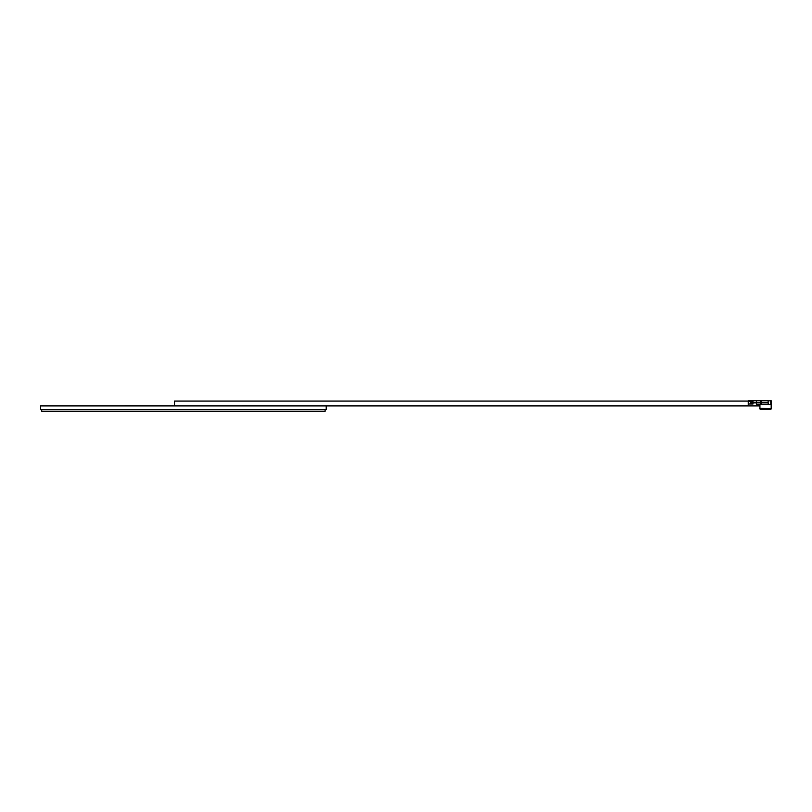 <?xml version="1.0" encoding="UTF-8"?>
<svg xmlns="http://www.w3.org/2000/svg" width="812" height="812" viewBox="0 0 812 812"><rect width="100%" height="100%" fill="white"/><g stroke="black" fill="none" stroke-linecap="round" stroke-linejoin="round"><path stroke-width="1.22" d="M748.238 401.077L174.509 401.077L174.509 405.807M759.93 408.284L759.93 404.549L759.058 404.549L759.058 405.919L40.6 405.919L40.6 409.654L326.221 409.654L326.221 405.919M325.125 409.654L325.125 411.298L41.696 411.298L41.696 409.654M124.926 405.919L78.754 405.919M124.926 405.807L179.899 405.919M241.905 405.919L186.933 405.919M241.905 405.807L288.077 405.919M771.4 408.72L759.707 408.284L771.4 408.72L770.74 409.38L760.803 409.38M767.34 404.467L761.372 404.549L762.691 404.549L761.656 404.549L761.656 400.793M748.238 404.549L748.238 404.011L752.998 404.011L752.998 401.229L748.238 401.229L748.238 400.702L768.284 400.702M750.4 404.011L750.4 401.229M748.238 404.011L748.238 401.229M761.372 404.549L756.459 404.549L756.459 400.702M752.998 402.894L760.357 402.894L760.357 402.346L752.998 402.346M760.357 402.894L760.357 404.447L761.656 404.447M761.656 400.803L760.357 400.803L760.357 402.346M761.656 402.894L768.152 402.894L768.152 402.346L761.656 402.346M768.152 402.894L768.264 404.549L771.075 404.549L771.177 400.702L771.177 408.284M770.75 404.549L770.75 400.702L768.152 400.895L768.152 402.346M752.135 403.493L752.135 400.732M751.273 403.493L751.273 400.732M759.707 408.72L760.367 409.38"/></g></svg>
